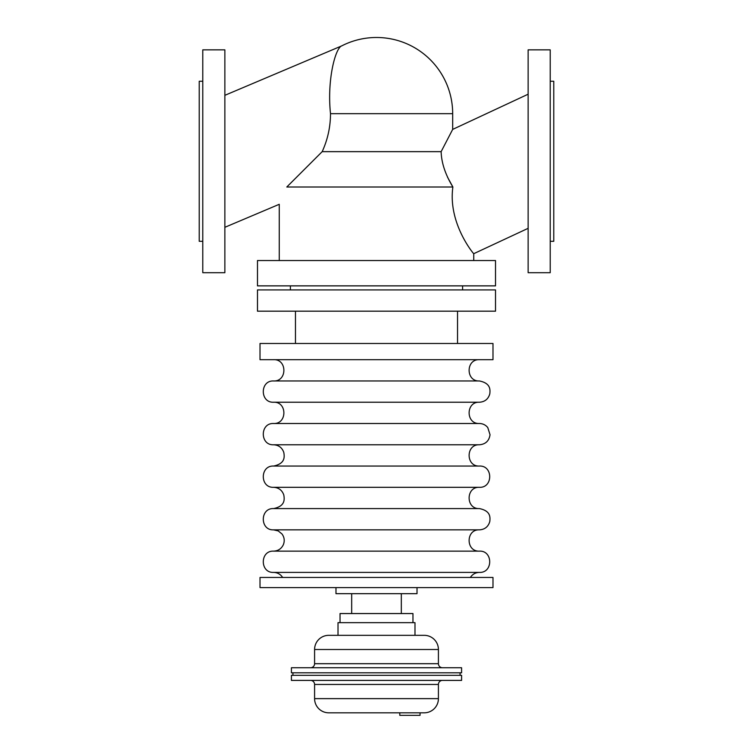 <?xml version="1.0" encoding="UTF-8"?>
<svg xmlns="http://www.w3.org/2000/svg" width="753" height="753" viewBox="0 0 753 753"><rect width="100%" height="100%" fill="white"/><g stroke="black" fill="none" stroke-linecap="round" stroke-linejoin="round"><path stroke-width="1.13" d="M257.479 311.187L495.521 311.187L495.521 289.914L257.479 289.914L257.479 311.187M273.584 359.689C287.307 359.03 287.307 381.62 273.584 380.962L479.416 380.962C465.693 381.62 465.693 359.03 479.416 359.689M273.584 380.962C259.87 380.303 259.86 402.893 273.584 402.234L479.416 402.234C484.847 401.867 488.311 399.071 489.808 393.838C490.25 389.649 490.702 383.211 479.416 380.962M273.584 402.234C287.307 401.575 287.307 424.155 273.584 423.506L479.416 423.506C465.693 424.165 465.693 401.575 479.416 402.234M273.584 423.506C259.87 422.847 259.86 445.428 273.584 444.778L479.416 444.778C485.6 444.223 489.139 440.872 490.034 434.726L487.765 427.553C485.6 424.927 482.814 423.581 479.416 423.506M273.584 444.778C278.666 445.07 282.064 447.602 283.787 452.393C284.559 456.836 285.321 463.613 273.584 466.051L479.416 466.051C465.693 466.7 465.693 444.119 479.416 444.778M273.584 466.051C259.87 465.382 259.86 487.972 273.584 487.313L479.416 487.313C493.13 487.972 493.14 465.392 479.416 466.051M273.584 487.313C278.666 487.605 282.064 490.147 283.787 494.937C284.559 499.38 285.321 506.157 273.584 508.586L479.416 508.586C465.693 509.244 465.693 486.664 479.416 487.313M273.584 508.586C259.87 507.927 259.86 530.517 273.584 529.858L479.416 529.858C484.847 529.5 488.311 526.695 489.808 521.462C490.25 517.283 490.702 510.845 479.416 508.586M273.584 529.858L278.215 530.921L281.961 533.933C284.38 537.256 284.85 540.833 283.363 544.673C281.396 548.777 278.139 550.932 273.584 551.13L479.416 551.13C465.693 551.789 465.693 529.199 479.416 529.858M273.584 551.13C259.87 550.471 259.86 573.061 273.584 572.402L479.416 572.402C493.13 573.061 493.14 550.471 479.416 551.13M260.011 359.689L492.989 359.689L492.989 343.481L260.011 343.481L260.011 359.689M340.036 622.665L340.036 613.554L412.964 613.554L412.964 622.665M528.135 228.328L473.741 253.695L473.741 260.538M452.882 186.998C447.659 223.999 474.861 255.342 473.741 253.695C474.861 255.342 447.659 223.999 452.882 186.998C445.362 174.602 441.446 162.817 441.136 151.654L452.675 129.403L441.136 151.654L322.18 151.654C327.696 139.587 330.473 126.928 330.501 113.665C326.896 79.78 335.443 47.703 341.787 45.858C335.443 47.703 326.896 79.78 330.501 113.665C330.473 126.928 327.696 139.587 322.18 151.654L286.799 186.998L452.882 186.998L447.555 177.247M286.799 186.998C277.048 209.588 277.048 209.588 286.799 186.998M224.865 227.302L279.259 204.298L279.259 260.538M330.501 113.665L452.675 113.665L452.675 129.403L528.135 94.21M257.479 260.538L495.521 260.538L495.521 285.867L257.479 285.867L257.479 260.538M462.596 285.867L462.596 289.914M290.404 285.867L290.404 289.914M457.532 311.187L457.532 343.481M295.468 311.187L295.468 343.481M260.011 577.466L260.011 587.594L492.989 587.594L492.989 577.466L260.011 577.466M335.979 587.594L335.979 593.675L417.021 593.675L417.021 587.594M401.321 593.675L401.321 613.554M351.679 593.675L351.679 613.554M452.675 113.665A76.175 76.175 0 0 0 341.787 45.858L224.865 95.32M224.865 161.274L224.865 49.849L202.783 49.849L202.783 272.699L224.865 272.699L224.865 161.274M528.135 161.274L528.135 272.699L550.217 272.699L550.217 49.849L528.135 49.849L528.135 161.274M550.217 81.249L553.766 81.249L553.766 241.299L550.217 241.299M202.783 81.249L199.234 81.249L199.234 241.299L202.783 241.299M338.012 635.325L338.012 622.665L414.988 622.665L414.988 635.325M310.528 667.742A4.047 4.047 0 0 0 314.585 663.694L314.585 649.51A14.185 14.185 0 0 1 328.769 635.325L424.231 635.325A14.185 14.185 0 0 1 438.415 649.51L438.415 663.694A4.047 4.047 0 0 0 442.472 667.742M461.589 667.742L461.589 672.805L291.411 672.805L291.411 667.742L461.589 667.742M292.936 672.805L292.936 675.337M460.064 672.805L460.064 675.337M291.411 675.337L461.589 675.337L461.589 680.401L291.411 680.401L291.411 675.337M310.528 680.401A4.047 4.047 0 0 1 314.585 684.458L438.415 684.458A4.047 4.047 0 0 1 442.472 680.401M438.415 684.458L438.415 698.633A14.185 14.185 0 0 1 424.231 712.818L328.769 712.818A14.185 14.185 0 0 1 314.585 698.633L438.415 698.633M314.585 684.458L314.585 698.633M399.796 712.818L399.796 715.35L420.052 715.35L420.052 712.818M314.585 663.694L438.415 663.694M314.585 649.51L438.415 649.51M470.352 577.466C472.498 574.21 475.519 572.525 479.416 572.402M282.648 577.466C280.502 574.21 277.481 572.525 273.584 572.402"/></g></svg>
